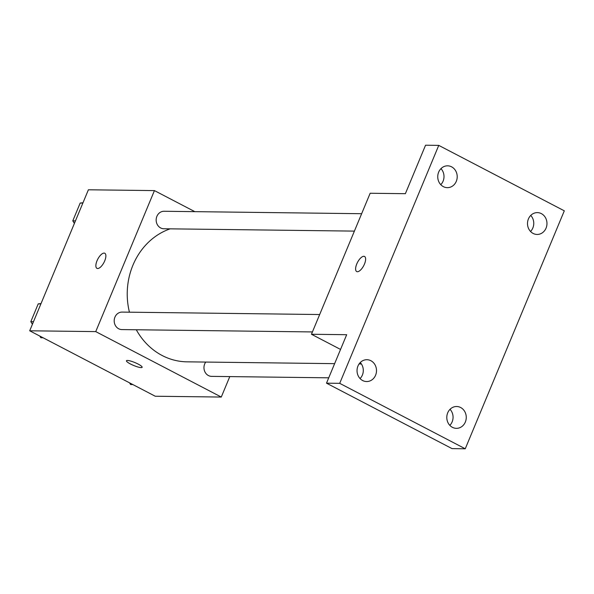 <?xml version="1.0" encoding="UTF-8"?>
<svg xmlns="http://www.w3.org/2000/svg" width="594" height="594" viewBox="0 0 594 594"><rect width="100%" height="100%" fill="white"/><g stroke="black" fill="none" stroke-linecap="round" stroke-linejoin="round"><path stroke-width="0.89" d="M229.789 376.596L221.28 397.052L155.242 396.235L29.7 330.791L88.395 189.783L154.433 190.6L194.825 211.65M221.28 397.052L95.738 331.608L29.7 330.791M95.738 331.608L154.433 190.6M96.948 268.347A8.502 3.512 117.5 0 1 97.379 259.964A8.502 3.512 117.5 0 1 104.091 253.096A8.502 3.512 117.5 0 1 104.804 253.267A8.502 3.512 117.5 0 1 103.987 262.429A8.502 3.512 117.5 0 1 96.941 268.347A8.502 3.512 117.5 0 1 97.371 259.964A8.502 3.512 117.5 0 1 104.084 253.096A8.502 3.512 117.5 0 1 104.804 253.267M170.136 228.839A68.013 60.633 90.7 0 0 129.433 312.184M136.286 329.759A68.013 60.633 90.7 0 0 187.021 361.835L334.63 363.654M205.754 362.065A8.747 7.796 90.7 0 0 204.67 371.317A8.747 7.796 90.7 0 0 211.642 376.373L328.727 377.821M319.676 314.53L122.097 312.095A8.747 7.796 90.7 0 0 114.197 320.745A8.747 7.796 90.7 0 0 121.881 329.581L312.429 331.935M361.642 213.706L164.07 211.271A8.747 7.796 90.7 0 0 156.163 219.921A8.747 7.796 90.7 0 0 163.855 228.764L354.395 231.111M142.144 367.292A8.502 1.582 22.6 0 1 130.442 363.974A8.502 1.582 22.6 0 1 126.448 360.766A8.502 1.582 22.6 0 1 134.905 362.57A8.502 1.582 22.6 0 1 142.144 367.3A8.502 1.582 22.6 0 1 130.442 363.981A8.502 1.582 22.6 0 1 126.448 360.758M311.456 334.266L370.159 193.258L405.375 193.689L425.549 145.218L438.758 145.382L564.3 210.825L465.251 448.782L452.041 448.619L326.5 383.175L346.681 334.704L311.456 334.266L340.548 349.435M465.251 448.782L339.709 383.338L326.5 383.175M339.709 383.338L438.758 145.382M356.69 271.547A8.502 3.512 117.5 0 1 357.128 263.164A8.502 3.512 117.5 0 1 363.832 256.296A8.502 3.512 117.5 0 1 364.545 256.467A8.502 3.512 117.5 0 1 363.736 265.629A8.502 3.512 117.5 0 1 356.69 271.547A8.502 3.512 117.5 0 1 357.113 263.164A8.502 3.512 117.5 0 1 363.825 256.296A8.502 3.512 117.5 0 1 364.553 256.467M360.068 378.571A10.922 9.734 90.7 0 0 362.385 375.066A10.922 9.734 90.7 0 0 360.261 362.526M449.829 425.363A10.922 9.734 90.7 0 0 452.145 421.859A10.922 9.734 90.7 0 0 450.029 409.318M440.778 184.682A10.922 9.734 90.7 0 0 443.087 181.177A10.922 9.734 90.7 0 0 440.971 168.637M530.539 231.474A10.922 9.734 90.7 0 0 532.848 227.97A10.922 9.734 90.7 0 0 530.732 215.429M447.713 412.823A10.922 9.734 -89.3 0 1 456.667 406.504A10.922 9.734 -89.3 0 1 465.347 422.022A10.922 9.734 -89.3 0 1 456.392 428.341A10.922 9.734 -89.3 0 1 447.713 412.823M528.422 218.934A10.922 9.734 -89.3 0 1 537.377 212.615A10.922 9.734 -89.3 0 1 546.057 228.133A10.922 9.734 -89.3 0 1 537.102 234.452A10.922 9.734 -89.3 0 1 528.422 218.934M438.662 172.141A10.922 9.734 -89.3 0 1 447.609 165.823A10.922 9.734 -89.3 0 1 456.296 181.341A10.922 9.734 -89.3 0 1 447.341 187.659A10.922 9.734 -89.3 0 1 438.662 172.141M357.952 366.03A10.922 9.734 -89.3 0 1 366.906 359.712A10.922 9.734 -89.3 0 1 375.586 375.23A10.922 9.734 -89.3 0 1 366.632 381.548A10.922 9.734 -89.3 0 1 357.952 366.03M132.841 384.556L130.598 384.533L129.544 382.84M74.391 223.433L72.78 220.857L80.19 203.044L82.997 202.769M75.453 220.886L72.78 220.857M82.863 203.081L80.19 203.044M43.08 337.771L40.838 337.741L39.783 336.048M32.425 324.257L30.814 321.681L38.224 303.868L41.023 303.586M33.479 321.71L30.814 321.681M40.897 303.905L38.224 303.868M361.412 363.981L359.08 363.951M360.409 378.207L359.734 378.2"/></g></svg>
